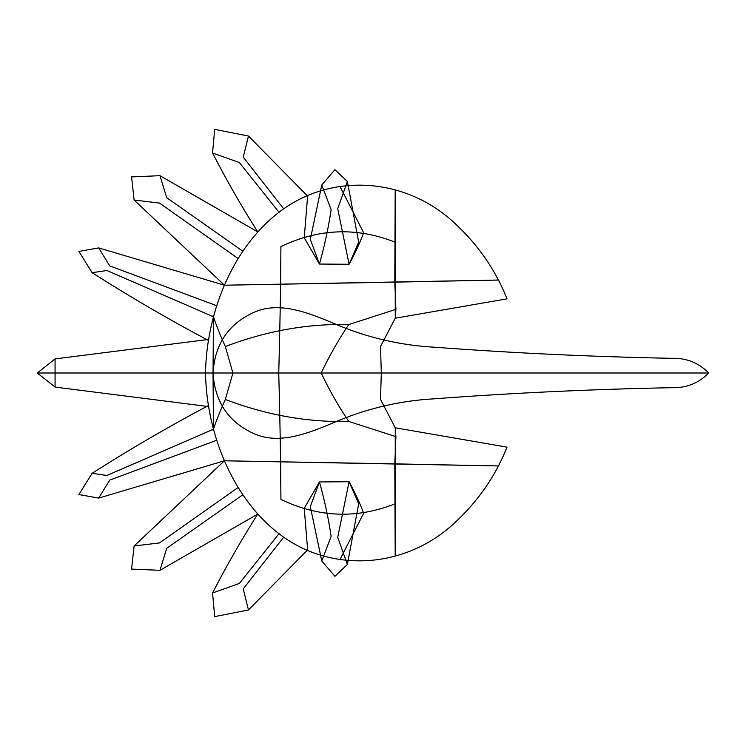<?xml version="1.0" encoding="UTF-8"?>
<svg xmlns="http://www.w3.org/2000/svg" width="746" height="746" viewBox="0 0 746 746"><rect width="100%" height="100%" fill="white"/><g stroke="black" fill="none" stroke-linecap="round" stroke-linejoin="round"><path stroke-width="1.12" d="M213.953 373L37.3 373L55.073 387.081L208.824 406.607M208.591 405.46C168.848 426.516 130.018 449.139 92.103 473.318L78.899 494.561L98.677 498.086L224.434 460.786L134.094 545.979L131.576 569.095L159.952 570.317L257.715 514.115C241.34 539.964 226.29 566.251 212.554 592.977L214.699 616.616L248.474 609.958L307.622 549.867L304.247 508.212L319.437 481.953L310.327 506.599L321.768 560.992L334.917 576.313L347.375 564.47L358.695 503.774L349.081 481.739C355.18 492.91 360.038 503.41 363.666 513.229L340.521 558.465M161.36 373L708.7 373C698.722 383.202 686.46 388.097 671.913 387.687C592.184 389.216 512.763 392.937 433.64 398.849C400.77 400.705 368.86 408.034 337.901 420.837C309.469 432.904 278.687 446.117 251.784 432.652C227.698 420.93 214.783 401.05 213.03 373L213.487 316.798L106.92 270.509L92.103 272.682L78.899 251.439L98.677 247.914L224.434 285.214L134.094 200.021L131.576 176.905L159.952 175.683L257.715 231.885C241.34 206.036 226.29 179.749 212.554 153.023L214.699 129.384L248.474 136.042L307.622 196.133L304.247 237.787L319.437 264.047L310.327 239.401L321.768 185.008L334.917 169.687L347.375 181.53L358.695 242.226L349.081 264.261C355.18 253.09 360.038 242.59 363.666 232.771L340.521 187.535M205.523 373.075C206.502 310.578 234.692 241.779 286.11 207.146C335.224 174.06 405.227 177.641 453.913 222.448C477.85 244.427 495.549 269.893 507.01 298.848L395.259 318.206L395.203 189.922L394.802 282.137L224.434 285.214L498.971 280.039L394.802 282.137L395.912 309.357L348.764 324.557C338.721 339.383 329.527 355.534 321.19 373L232.911 373L225.329 346.536C266.49 330.879 307.632 323.559 348.764 324.557M205.523 372.925C206.502 435.422 234.692 504.221 286.11 538.854C335.224 571.94 405.227 568.359 453.913 523.552C477.85 501.573 495.549 476.107 507.01 447.152L395.259 427.794L380.507 399.418L381.309 373L380.507 346.582L395.259 318.206L395.912 309.357M395.184 503.792C356.709 519.011 318.617 517.547 280.925 499.41C280.617 453.298 279.899 414.459 278.743 373C279.899 331.541 280.617 292.702 280.925 246.59C318.617 228.453 356.709 226.989 395.184 242.208M347.375 181.53L337.724 208.694L349.081 264.261L319.437 264.047C324.501 246.087 328.408 227.959 331.149 209.654L321.768 185.008M55.073 387.081L55.073 358.919L208.824 339.393M395.912 436.643L394.802 463.863L224.434 460.786L498.971 465.961L394.802 463.863L395.203 556.078L395.259 427.794L395.912 436.643L348.764 421.443C338.721 406.617 329.527 390.466 321.19 373M279.079 212.386L239.354 162.544L212.554 153.023M283.704 208.861L243.224 157.126L248.474 136.042M238.095 258.498L159.495 203.071L134.094 200.021M242.888 251.262L166.712 197.699L159.952 175.683M216.564 305.673L109.755 265.912L98.677 247.914M213.104 315.605C215.93 324.538 220.005 334.842 225.329 346.536M213.104 430.395C215.93 421.462 220.005 411.158 225.329 399.464C266.49 415.121 307.632 422.441 348.764 421.443M37.3 373L55.073 358.919M208.591 340.54C168.848 319.484 130.018 296.861 92.103 272.682M708.7 373C698.722 362.798 686.46 357.903 671.913 358.313C592.184 356.784 512.763 353.063 433.64 347.151C400.77 345.295 368.86 337.966 337.901 325.163C309.469 313.096 278.687 299.883 251.784 313.348C227.698 325.07 214.783 344.95 213.03 373L213.487 429.202L106.92 475.491L92.103 473.318M347.375 564.47L337.724 537.307L349.081 481.739L319.437 481.953C324.501 499.913 328.408 518.041 331.149 536.346L321.768 560.992M279.079 533.614L239.354 583.456L212.554 592.977M283.704 537.139L243.224 588.874L248.474 609.958M238.095 487.502L159.495 542.929L134.094 545.979M242.888 494.738L166.712 548.301L159.952 570.317M216.564 440.327L109.755 480.088L98.677 498.086M225.329 399.464L232.911 373L205.234 373L225.441 373M225.469 373L160.409 373"/></g></svg>
